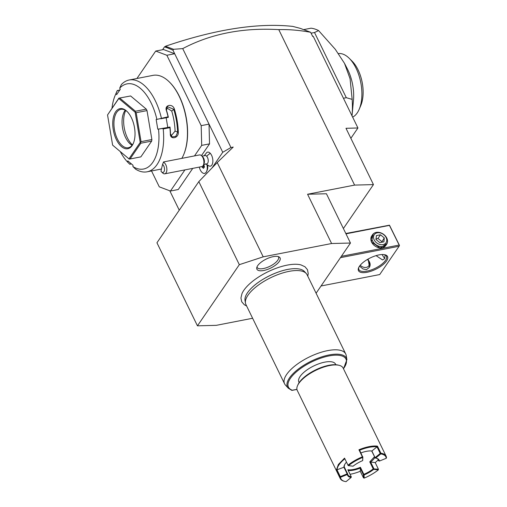 <?xml version="1.0" encoding="UTF-8"?>
<svg xmlns="http://www.w3.org/2000/svg" width="507" height="507" viewBox="0 0 507 507"><rect width="100%" height="100%" fill="white"/><g stroke="black" fill="none" stroke-linecap="round" stroke-linejoin="round"><path stroke-width="0.76" d="M316.089 293.223L350.464 243.03L331.603 243.518L263.209 256.84L239.323 264.673L197.451 325.824L216.312 325.336L252.613 318.263M307.774 276.169L308.224 273.584L307.464 269.686L304.992 266.764L300.936 264.895A35.953 14.012 154 0 0 270.751 270.465A35.953 14.012 154 0 0 243.842 290.296A35.953 14.012 154 0 0 241.959 293.661L240.933 298.008L241.712 301.754L244.317 304.758L246.63 305.994M257.695 265.662A12.89 5.026 -26 0 1 268.368 258.12A12.89 5.026 -26 0 1 279.186 256.979A12.89 5.026 -26 0 1 279.287 261.46A12.89 5.026 -26 0 1 265.731 270.003A12.89 5.026 -26 0 1 256.719 267.937A12.89 5.026 -26 0 1 257.695 265.662M263.209 256.84L217.224 162.557L233.22 147.074L230.951 147.518L222.75 152.277L212.021 167.944M331.603 243.518L307.572 194.251L354.596 185.093L278.768 29.628C242.625 27.53 210.608 33.855 182.716 48.615L230.951 147.518M169.801 190.803L179.256 210.19M222.75 152.277L209.023 124.126L209.543 143.855L201.704 145.382L201.184 125.654L166.854 55.263L155.7 51.061L136.915 78.496M151.536 170.948L159.287 186.836L170.434 191.044L178.274 189.517L192.749 168.375M201.475 155.636L209.543 143.855M202.02 156.169L205.12 155.567A4.252 2.218 -101 0 1 206.742 156.314A7.656 4.931 -42 0 1 210.335 153.387A7.149 3.726 79 0 1 212.845 161.727A7.149 3.726 79 0 1 209.442 166.138L205.576 163.818M207.648 165.447A5.951 3.099 79 0 1 207.293 169.896L206.666 171.366A7.618 3.974 -101 0 0 207.014 165.067M210.335 153.387A7.149 3.726 -101 0 0 206.786 152.493L204.201 155.744M182.716 48.615L173.559 49.293L172.957 50.18L174.693 53.742L166.854 55.263M201.184 125.654L209.023 124.126L174.693 53.742L163.539 49.534L155.7 51.061M170.434 191.044L184.916 169.902M194.498 155.903L201.704 145.382M181.829 158.368A46.771 24.374 -101 0 0 183.616 154.787L183.807 154.337A46.264 24.108 -101 0 0 169.801 82.413L169.452 82.071A46.771 24.374 -101 0 0 152.987 75.366L129.19 79.998A46.771 24.374 -101 0 0 121.407 84.511L119.703 88.148L120.279 89.327L116.648 94.625L116.078 93.446L117.301 90.626L119.709 90.157M117.301 90.626L119.861 89.929M117.358 90.417A46.771 24.374 -101 0 0 116.445 92.394L115.171 95.386A43.368 22.6 -101 0 0 112.003 108.187M131.44 163.938L129.786 164.262L127.631 162.12A43.368 22.6 -101 0 1 120.317 151.675M127.631 162.12L127.796 160.871L133.056 165.295L132.891 166.543L135.654 169.192A46.771 24.374 -101 0 0 147.074 171.816A46.771 24.374 -101 0 0 157.018 164.623A46.771 24.374 -101 0 0 163.21 128.955L162.379 128.512L157.785 129.19L170.016 127.086L169.908 127.65L163.21 128.955M116.078 93.446A43.368 22.6 -101 0 0 115.171 95.386M183.616 154.787A46.771 24.374 -101 0 0 169.452 82.071M119.703 88.148A43.368 22.6 -101 0 1 156.885 119.399L168.083 116.806A46.771 24.374 -101 0 0 166.397 110.577C164.224 104.867 172.653 103.206 174.376 109.024A46.771 24.374 79 0 1 178.318 132.447C178.565 138.367 170.13 139.989 170.339 134.006A46.771 24.374 -101 0 0 169.908 127.65M161.384 118.112A46.771 24.374 -101 0 0 129.19 79.998M160.744 118.79L168.343 117.313L168.083 116.806M166.397 110.577L167.405 106.698L173.711 109.259A46.264 24.108 79 0 1 177.608 132.428L175.796 136.358L172.165 136.941L170.485 133.816A46.264 24.108 -101 0 0 170.016 127.086M168.362 117.25A46.264 24.108 -101 0 0 166.588 110.646M174.376 109.024L171.715 111.033L166.626 107.826M178.318 132.447L175.092 131.098A41.669 21.712 -101 0 0 171.715 111.033M169.978 127.029L162.379 128.512M132.891 166.543A43.368 22.6 -101 0 0 158.52 129.12M156.885 119.399L156.15 119.475L157.785 129.19M130.622 95.962L118.872 98.162L130.622 95.962L146.295 109.132L147.005 110.596L151.878 139.545L151.669 141.098L140.87 156.872L130.039 158.983L140.845 143.208L140.23 142.416L135.154 112.231L118.809 98.497L107.541 114.95L112.624 145.135L128.962 158.868L140.23 142.416M131.326 163.843L129.672 164.167M166.157 117.738L167.754 127.251M171.087 135.92L175.092 131.098M146.295 109.132L135.464 111.242L119.791 98.073M147.005 110.596L136.18 112.706L135.154 112.231M135.451 112.047L135.464 111.242M140.578 142.505L141.047 141.656L136.18 112.706M151.878 139.545L141.047 141.656M151.669 141.098L140.845 143.208M112.624 145.135L128.962 158.868M129.209 159.103L130.039 158.983M118.872 98.162L107.541 114.95M115.647 111.794A20.407 10.634 79 0 1 127.168 111.578A20.407 10.634 79 0 1 133.347 143.31A20.407 10.634 79 0 1 132.124 145.579A20.407 10.634 79 0 1 116.382 139.64A20.407 10.634 79 0 1 115.647 111.794M133.506 142.923A19.558 10.191 79 0 1 132.492 144.736A19.558 10.191 79 0 1 128.341 147.74A19.558 10.191 79 0 1 115.754 134.951A19.558 10.191 79 0 1 116.705 112.358A19.558 10.191 79 0 1 120.856 109.347A19.558 10.191 79 0 1 127.46 111.87M132.074 145.3A19.558 10.191 -101 0 1 122.827 129.45A19.558 10.191 -101 0 1 124.823 110.773A19.558 10.191 79 0 1 125.242 110.209M125.711 110.488A21.326 11.116 -101 0 0 132.403 144.863M172.957 50.18L164.655 46.707L162.589 49.724M343.385 228.511L373.45 184.599L354.596 185.093M307.572 194.251L326.432 193.756L350.464 243.03M373.45 184.599L345.989 128.29L357.936 127.979L313.307 36.479L312.699 36.491L310.645 32.29C299.643 30.249 289.015 29.362 278.768 29.628M312.699 36.491L310.645 32.277L300.252 28.36L292.773 26.402C257.962 22.638 215.576 29.229 165.631 46.181L165.257 46.967L165.631 46.181M173.559 49.293L165.599 46.289M312.534 35.997L313.307 36.479M350.869 138.297L357.936 127.979M164.655 46.707L165.364 46.568M165.897 47.519L165.257 46.967M343.435 98.263L346.306 97.699L314.517 32.518L318.599 30.578A63.781 33.234 -101 0 0 311.064 28.177L303.617 29.628M346.306 97.699L352.156 99.385A63.781 33.234 79 0 1 352.023 115.862M314.517 32.518L311.159 33.177M352.004 116.065L353.461 100.297A32.74 17.061 -101 0 0 347.333 68.832L344.494 63.343L350.077 78.769L352.156 99.385M318.599 30.578L335.273 49.28L344.494 63.343M338.473 53.565A32.74 17.061 79 0 1 349.291 58.362A32.74 17.061 79 0 1 359.203 109.265A32.74 17.061 79 0 1 357.239 112.903A32.74 17.061 79 0 1 352.644 117.13M349.291 58.362L352.169 61.233A28.487 14.842 79 0 1 360.794 105.526L359.203 109.265M340.438 257.67L399.091 246.25L379.705 274.56L321.051 285.98M386.543 260.959A16.161 6.299 -26 0 1 368.202 272.025A16.161 6.299 -26 0 1 358.683 267.614A16.161 6.299 -26 0 1 359.476 266.232A16.161 6.299 -26 0 1 371.447 257.372A16.161 6.299 -26 0 1 384.997 254.78A16.161 6.299 -26 0 1 386.543 260.959M399.091 246.25L399.459 245.407L389.471 225.184L345.818 233.499M345.983 233.841L389.446 225.381L399.427 245.597M399.06 245.084L341.357 256.327M387.12 243.404L380.187 248.031L371.416 241.991L373.247 233.904M382.272 254.533A8.08 4.208 -101 0 0 384.826 258.31M385.124 254.939L384.629 258.633L382.538 259.952L376.074 255.636M384.483 254.672A15.305 5.97 -26 0 1 386.423 256.181A15.305 5.97 -26 0 1 385.491 260.389A15.305 5.97 -26 0 1 371.086 270.003A15.305 5.97 -26 0 1 358.905 269.597A15.305 5.97 -26 0 1 358.918 267.145M368.139 259.039L369.457 267.113L368.957 267.747L366.352 269.699L362.949 268.919L359.526 266.15M360.217 265.25A5.951 4.519 34.4 0 0 366.288 267.379A5.951 4.519 -145.6 0 0 367.379 259.476M369.413 267.17A7.231 5.488 34.4 0 0 367.518 259.394M386.657 244.254L385.757 245.565A8.505 6.458 -145.6 0 1 382.17 247.803A8.505 6.458 -145.6 0 1 371.618 242.15A8.505 6.458 -145.6 0 1 371.726 235.958L372.62 234.646A8.505 6.458 34.4 0 0 373.963 242.986A8.505 6.458 34.4 0 0 383.07 246.491A8.505 6.458 -145.6 0 0 386.657 244.254A8.505 6.458 -145.6 0 0 385.314 235.913A8.505 6.458 -145.6 0 0 376.207 232.409A8.505 6.458 34.4 0 0 372.62 234.646M377.271 232.814A7.123 5.406 34.4 0 0 374.179 239.874A7.123 5.406 34.4 0 0 383.019 244.602A7.123 5.406 -145.6 0 0 386.112 237.549A7.123 5.406 -145.6 0 0 377.271 232.814M384.262 237.91L383.919 241.826L379.806 242.631L376.036 239.513L376.371 235.59L380.484 234.792L384.262 237.91L381.632 242.27M380.484 234.792L377.988 238.442L381.758 241.56M375.788 239.044L377.988 238.442M206.742 156.314A4.252 2.218 79 0 1 208.25 160.808A4.252 2.218 79 0 1 206.742 163.913L203.643 164.515M199.295 167.095A7.618 3.974 -101 0 0 204.562 173.388A7.618 3.974 -101 0 0 204.587 173.381A7.618 3.974 -101 0 0 206.666 171.366M204.562 173.388L204.587 173.381A7.618 3.974 -101 0 0 206.983 165.048M202.084 166.53L202.204 167.228L203.51 168.33L204.416 167.012L203.865 164.477M203.339 165.225L203.63 166.949L204.156 167.392M202.204 167.228L203.63 166.949M203.427 165.035A5.951 3.099 79 0 0 201.805 155.966A5.951 3.099 -101 0 0 201.621 155.776L202.775 156.923A4.252 2.218 -101 0 1 202.901 157.062A4.252 2.218 79 0 1 204.061 163.533L203.427 165.035A5.951 3.099 79 0 1 201.805 166.607L164.756 173.825A5.951 3.099 79 0 1 162.658 172.969L161.511 171.822A4.252 2.218 -101 0 0 164.458 170.213A4.252 2.218 -101 0 0 162.557 164.42L160.96 171.138A4.252 2.218 -101 0 0 161.511 171.822M201.621 155.776A5.951 3.099 -101 0 0 199.524 154.927L163.615 161.917L162.557 164.42M163.343 162.196A5.951 3.099 79 0 1 164.756 163.184A5.951 3.099 79 0 1 166.866 169.471A5.951 3.099 79 0 1 164.756 173.825M217.224 162.557L198.82 181.62L156.942 242.771L197.451 325.824M198.82 181.62L239.323 264.673M245.464 303.097L245.014 300.486A33.266 12.967 -26 0 1 247.498 292.748A33.266 12.967 -26 0 1 251.7 287.862A33.266 12.967 -26 0 1 290.365 269.002A33.266 12.967 -26 0 1 304.428 271.511L306.215 273.469A34.013 13.258 154 0 0 278.242 274.471A34.013 13.258 154 0 0 247.999 295.188A34.013 13.258 154 0 0 245.464 303.097A34.013 13.258 154 0 0 245.927 304.549L284.579 383.805A34.013 13.258 154 0 0 285.435 385.06L288.287 388.191A32.816 12.795 -26 0 1 311.349 361.092A32.816 12.795 -26 0 1 346.902 359.602L346.186 355.426A34.013 13.258 154 0 0 345.723 353.981A34.013 13.258 154 0 0 318.656 353.087A34.013 13.258 154 0 0 286.658 374.439A34.013 13.258 154 0 0 284.579 383.805M345.723 353.981L307.071 274.724A34.013 13.258 154 0 0 306.215 273.469M296.925 389.332L292.33 390.225A31.998 12.472 -26 0 1 315.829 360.046A31.998 12.472 -26 0 1 343.442 368.697M299.149 382.633L298.87 382.063A20.407 7.954 -26 0 1 300.112 376.441A20.407 7.954 -26 0 1 319.315 363.633A20.407 7.954 -26 0 1 335.558 364.165L335.837 364.736M344.836 481.422A25.001 9.747 154 0 0 346.028 481.65L351.129 477.486A17.517 6.832 -26 0 1 347.371 474.495L340.527 477.277A25.001 9.747 154 0 0 344.836 481.422L344.253 481.276A25.515 9.944 -26 0 1 340.248 478.545L297.267 390.422A25.515 9.944 -26 0 1 297.577 385.586L297.989 384.667A24.659 9.614 -26 0 1 299.193 382.557A24.659 9.614 -26 0 1 317.477 369.033A24.659 9.614 -26 0 1 338.15 365.084L339.126 365.319A25.515 9.944 -26 0 1 343.131 368.057L386.112 456.18A25.515 9.944 -26 0 1 386.505 457.675L386.245 458.29A25.001 9.747 154 0 0 380.744 453.917L375.636 458.081A17.517 6.832 -26 0 1 376.384 458.227A17.517 6.832 -26 0 1 379.401 461.072L386.245 458.29M297.577 385.586A25.515 9.944 -26 0 1 298.826 383.4A25.515 9.944 -26 0 1 317.737 369.413A25.515 9.944 -26 0 1 339.126 365.319M340.248 478.545A25.515 9.944 -26 0 1 339.855 477.049L336.42 470.008L338.372 464.488L344.545 458.138L347.979 465.179A25.515 9.944 -26 0 1 362.378 456.82L358.943 449.779A25.515 9.944 -26 0 1 377.462 446.173L380.89 453.214A25.515 9.944 -26 0 1 386.112 456.18M374.869 457.517A17.517 6.832 -26 0 1 370.636 462.042L375.199 462.599A25.001 9.747 154 0 0 378.241 459.843M347.979 465.179L344.545 458.138M344.703 458.892A25.001 9.747 154 0 0 337.079 470.027L340.311 476.637L339.855 477.049M336.42 470.008L343.93 467.245A17.517 6.832 -26 0 1 344.418 465.103A17.517 6.832 -26 0 1 346.338 462.238M362.6 457.453A25.001 9.747 154 0 0 348.486 465.648L353.056 466.199A17.517 6.832 -26 0 1 362.695 460.603L362.72 457.041L362.378 456.82M348.062 465.559L348.486 465.648M358.943 449.779L359.634 450.222L362.72 457.041M359.634 450.222A25.001 9.747 -26 0 1 377.005 446.838L377.462 446.173M380.89 453.214L380.225 453.454L377.005 446.838L371.897 451.002A17.517 6.832 154 0 0 360.94 452.903M380.662 453.55L380.744 453.917M378.279 469.919L373.716 469.368A17.517 6.832 -26 0 1 364.077 474.964L364.172 478.114A25.001 9.747 154 0 0 378.279 469.919L378.425 469.216L375.199 462.599M378.425 469.216L373.209 468.899A17.01 6.629 -26 0 1 363.849 474.33L360.42 467.296A17.01 6.629 154 0 1 347.853 469.742L351.281 476.783A17.01 6.629 -26 0 1 347.891 474.818A17.01 6.629 -26 0 1 347.631 473.88L344.202 466.839L344.551 464.824M370.636 462.042L373.855 468.658M364.172 478.114L363.5 477.886L360.274 471.269A25.001 9.747 -26 0 1 350.071 474.298M340.527 477.277L340.191 477.055M347.631 473.88L347.162 473.861L343.93 467.245L344.202 466.839M347.162 473.861L340.311 476.637M362.86 456.839L362.695 460.603M371.897 451.002L375.199 457.986L371.682 450.977M380.225 453.454L375.123 457.618M373.209 468.899L369.774 461.858L374.496 456.75M376.08 458.157A17.01 6.629 -26 0 1 378.469 459.906A17.01 6.629 -26 0 1 378.723 460.844L377.886 459.127M369.774 461.858L370.63 462.035M378.723 460.844L379.401 461.072M375.636 458.081L375.199 457.986M373.716 469.368L373.634 468.988M363.849 474.33L364.077 474.964M363.728 474.736L363.405 474.729L363.5 477.886M360.274 471.269L360.42 467.296M363.405 474.729L360.173 468.113M348.227 470.515A17.517 6.832 154 0 0 360.179 468.119M351.129 477.486L351.281 476.783M347.498 474.077L347.371 474.495M256.967 266.993A11.908 4.639 154 0 0 266.112 267.835A11.908 4.639 154 0 0 277.779 260.211A11.908 4.639 154 0 0 278.292 256.593M147.074 171.816L161.467 169.015M251.7 287.862C260.44 279.084 278.064 270.485 290.365 269.002M288.287 388.191L291.804 390.365M346.902 359.602L343.518 368.849M292.045 390.377L296.937 389.427"/></g></svg>
